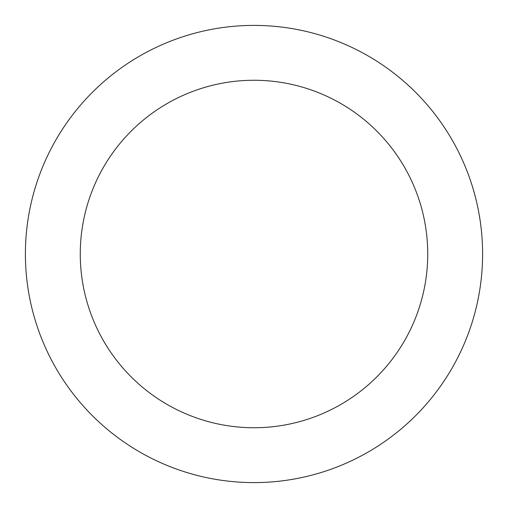 <?xml version="1.0" encoding="UTF-8"?>
<svg xmlns="http://www.w3.org/2000/svg" width="508" height="508" viewBox="0 0 508 508"><rect width="100%" height="100%" fill="white"/><g stroke="black" fill="none" stroke-linecap="round" stroke-linejoin="round"><path stroke-width="0.76" d="M427.736 254A173.736 173.736 0 0 0 254 80.264A173.736 173.736 0 0 0 80.264 254A173.736 173.736 0 0 0 254 427.736A173.736 173.736 0 0 0 427.736 254M482.6 254A228.6 228.6 0 0 0 254 25.4A228.6 228.6 0 0 0 25.4 254A228.6 228.6 0 0 0 254 482.6A228.6 228.6 0 0 0 482.6 254"/></g></svg>
